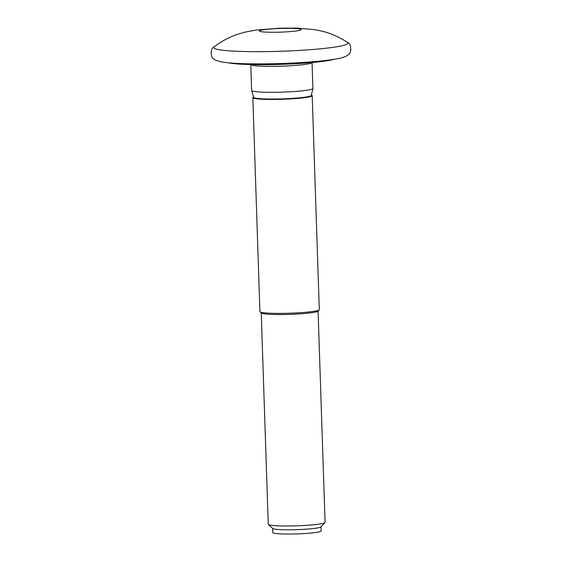 <?xml version="1.0" encoding="UTF-8"?>
<svg xmlns="http://www.w3.org/2000/svg" width="562" height="562" viewBox="0 0 562 562"><rect width="100%" height="100%" fill="white"/><g stroke="black" fill="none" stroke-linecap="round" stroke-linejoin="round"><path stroke-width="0.84" d="M321.007 526.812L321.141 530.971A24.208 2.129 178.1 0 1 297.017 533.9A24.208 2.129 178.1 0 1 272.753 532.572L272.619 528.421M318.071 311.039L325.082 522.372A28.43 2.501 178.1 0 1 324.984 522.597L320.916 526.91A24.208 2.129 178.1 0 1 296.877 529.65A24.208 2.129 178.1 0 1 272.718 528.505L268.369 524.472A28.43 2.501 178.1 0 1 268.25 524.255L261.239 312.922M324.984 522.597A28.43 2.501 178.1 0 1 296.75 525.814A28.43 2.501 178.1 0 1 268.369 524.472M311.376 95.09A29.702 2.613 178.1 0 1 312.198 95.666L319.293 309.62A29.702 2.613 178.1 0 1 319.188 309.859L317.966 311.151A28.43 2.501 178.1 0 1 289.739 314.369A28.43 2.501 178.1 0 1 261.358 313.027L260.051 311.819A29.702 2.613 178.1 0 1 259.925 311.594L252.83 97.64A29.702 2.613 178.1 0 1 253.617 97.008M319.188 309.859A29.702 2.613 178.1 0 1 289.697 313.217A29.702 2.613 178.1 0 1 260.051 311.819M312.198 95.666A29.702 2.613 178.1 0 1 282.602 99.263A29.702 2.613 178.1 0 1 252.83 97.64M250.778 64.56A30.664 2.698 178.1 0 0 281.506 66.175A30.664 2.698 178.1 0 0 312.058 62.523L312.922 88.424A30.664 2.698 178.1 0 1 312.915 88.487L311.292 95.435A28.81 2.536 178.1 0 1 282.588 98.863A28.81 2.536 178.1 0 1 253.715 97.345L251.636 90.517A30.664 2.698 178.1 0 1 251.628 90.454L250.764 64.56M312.915 88.487A30.664 2.698 178.1 0 1 282.363 92.133A30.664 2.698 178.1 0 1 251.636 90.517M334.566 59.235A56.319 4.953 178.1 0 1 281.443 64.342A56.319 4.953 178.1 0 1 228.095 62.768M347.421 42.431A67.159 5.908 178.1 0 1 281.007 51.254A67.159 5.908 178.1 0 1 214.157 46.85C209.759 48.606 210.898 58.343 213.82 58.954C214.115 59.698 216.461 60.64 220.852 61.771C226.9 62.902 236.279 63.576 249.001 63.808C265.011 64.075 281.843 63.703 299.497 62.684C314.748 61.764 326.81 60.556 335.683 59.045C340.207 58.343 343.796 57.331 346.466 55.996L348.503 54.542C351.44 53.762 351.903 43.787 347.421 42.431C340.277 37.647 332.641 34.099 324.52 31.802L315.795 29.8L297.635 28.1L280.34 28.156L256.469 29.997L244.646 32.21L236.251 34.746C228.312 37.584 220.95 41.616 214.157 46.85M292.619 28.409A20.934 1.841 178.1 0 1 288.812 31.704A20.934 1.841 178.1 0 1 259.503 30.791A20.934 1.841 178.1 0 1 292.619 28.409"/></g></svg>
